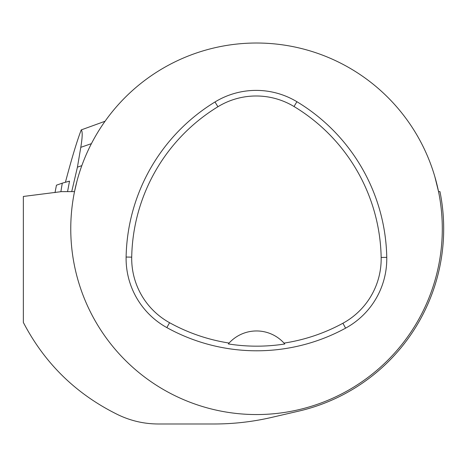 <?xml version="1.0" encoding="UTF-8"?>
<svg xmlns="http://www.w3.org/2000/svg" width="467" height="467" viewBox="0 0 467 467"><rect width="100%" height="100%" fill="white"/><g stroke="black" fill="none" stroke-linecap="round" stroke-linejoin="round"><path stroke-width="0.7" d="M77.008 181.009L74.522 191.604L61.352 191.633L23.35 196.461L23.35 322.44C44.85 363.7 76.57 394.545 118.513 414.988C131.174 420.965 144.461 423.966 158.383 423.983L214.114 423.983C233.535 423.983 252.711 421.789 271.648 417.405L298.792 411.112A187.162 187.162 0 0 0 439.961 191.616L438.536 191.604L434.87 176.795M70.762 228.783A185.767 185.767 0 0 1 349.415 67.908A185.767 185.767 0 0 1 349.415 389.665A185.767 185.767 0 0 1 70.762 228.783M126.113 257.043A185.767 185.767 0 0 1 214.995 101.969A78.952 78.952 0 0 1 296.907 101.718A185.767 185.767 0 0 1 386.758 257.352A78.952 78.952 0 0 1 345.592 328.161A185.767 185.767 0 0 1 166.847 327.601A78.952 78.952 0 0 1 126.113 257.043L131.712 257.142A180.169 180.169 0 0 1 217.914 106.745A73.348 73.348 0 0 1 294.017 106.517A180.169 180.169 0 0 1 381.16 257.457A73.348 73.348 0 0 1 342.912 323.246A180.169 180.169 0 0 1 284.018 343.111L284.788 343.986A181.149 181.149 0 0 1 228.322 343.928L229.093 343.058A180.169 180.169 0 0 1 169.562 322.703A73.348 73.348 0 0 1 131.712 257.142M229.093 343.058A37.156 37.156 0 0 1 284.018 343.111M228.567 343.642A37.156 37.156 0 0 1 228.883 343.292M284.228 343.344A37.156 37.156 0 0 1 284.537 343.694M81.824 165.633L77.429 167.163L71.72 191.628M67.563 191.633L69.525 181.138A57.972 7.379 -4.3 0 0 69.443 181.149L69.332 182.229M77.429 167.163L80.791 147.333C82.496 137.053 82.636 131.245 81.217 129.914C76.886 141.326 71.62 158.78 65.421 182.282M81.217 129.914L105.046 121.257M69.443 181.149L62.274 183.163L60.879 191.709M62.274 183.163L56.449 185.189L55.013 192.614M217.914 106.745L214.995 101.969M294.017 106.517L296.907 101.718M381.16 257.457L386.758 257.352M342.912 323.246L345.592 328.161M169.562 322.703L166.847 327.601M91.421 143.643L80.791 147.333"/></g></svg>
